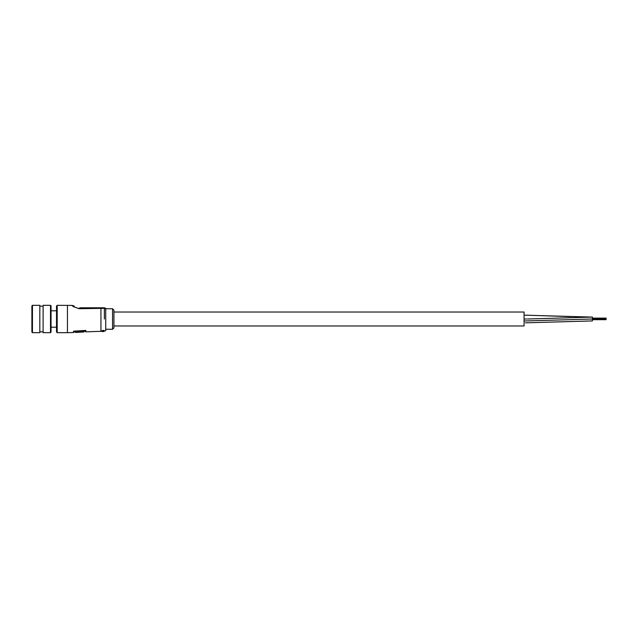 <?xml version="1.0" encoding="UTF-8"?>
<svg xmlns="http://www.w3.org/2000/svg" width="638" height="638" viewBox="0 0 638 638"><rect width="100%" height="100%" fill="white"/><g stroke="black" fill="none" stroke-linecap="round" stroke-linejoin="round"><path stroke-width="0.96" d="M80.867 332.167L83.905 331.975L83.873 330.787L75.475 331.289L75.475 331.919L73.537 331.999M85.819 330.412L85.819 331.313L83.873 331.433M82.493 308.648L94.416 308.393M78.307 308.585L79.997 308.704C74.829 307.5 72.222 306.399 72.166 305.403L57.189 305.331L57.189 332.669L56.511 331.991L56.511 306.009L57.189 305.331M101.179 331.305L85.851 331.856L85.851 330.412L73.553 331.17L73.553 332.542L67.445 332.669L67.445 305.331M113.931 310.116L113.931 327.884L112.559 329.256L112.559 308.744L113.931 310.116M102.806 331.226L102 331.481L103.946 331.481L102.838 331.002M101.96 330.644L103.946 330.34L101.96 330.644M105.725 308.337L105.725 330.755L105.725 308.808L104.361 308.337L79.997 308.704L79.75 307.787L104.361 307.787L105.725 308.337M103.946 331.449L102.263 331.385L105.725 330.755L105.725 329.256L112.559 329.256M100.94 331.305L100.94 307.787L83.985 307.787M101.96 330.875L103.986 330.715M103.26 330.739L103.683 330.907L103.26 330.739M102 331.521L103.946 331.521L102 331.481M75.475 331.289L75.507 331.808L83.905 331.297M75.507 332.462L80.867 332.127M43.113 332.669L43.113 305.331L43.113 332.669L50.49 332.669L50.49 305.331L43.113 305.331M39.827 305.331L39.827 332.669L39.827 305.331L32.45 305.331L32.45 332.669L39.827 332.669M50.49 305.331L51.04 305.873L51.04 332.127L50.49 332.669M32.45 332.669L31.9 332.127L31.9 305.873L32.45 305.331M524.069 315.156L592.431 317.086L592.431 320.914L525.457 322.836M113.931 312.03L524.069 312.03L524.069 325.97L113.931 325.97M104.361 319C104.361 334.87 104.361 334.87 104.361 319L104.361 307.787M524.069 320.994L592.431 319M112.559 308.744L105.725 308.744M67.445 332.669L57.189 332.669M72.166 305.403L74.351 306.12M85.819 331.313L85.851 331.856M56.511 310.794L51.04 310.794M56.511 327.206L51.04 327.206M40.106 331.848L42.834 331.848M40.106 306.152L42.834 306.152M592.391 317.086L527.482 319M526.015 315.164L570.771 316.631M591.617 320.914L592.431 320.914M524.069 319.016L526.565 319.008M606.1 318.506L592.431 318.506M606.1 318.697L592.431 318.697M606.1 319.686L592.431 319.686M606.1 318.888L592.431 318.888M606.1 319.112L592.431 319.112M606.1 318.314L592.431 318.314M606.1 319.271L592.431 319.271M606.1 319.494L592.431 319.494M606.1 318.123L592.431 318.123"/></g></svg>
